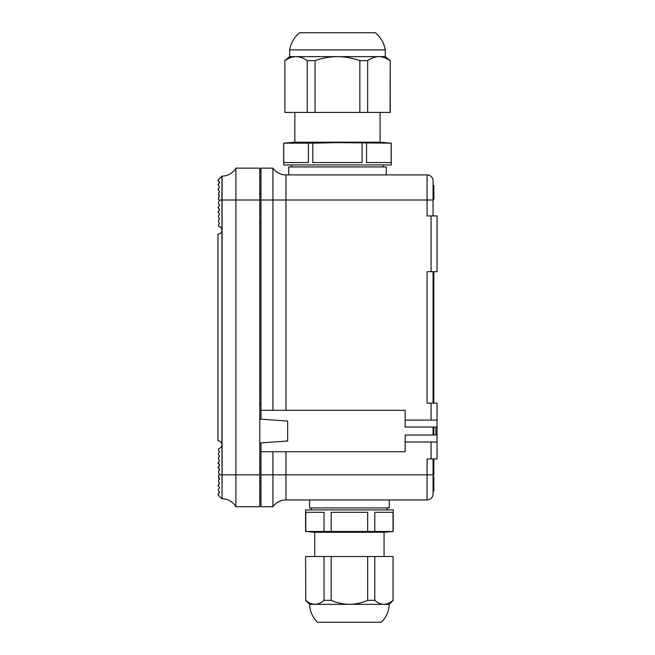 <?xml version="1.0" encoding="UTF-8"?>
<svg xmlns="http://www.w3.org/2000/svg" width="655" height="655" viewBox="0 0 655 655"><rect width="100%" height="100%" fill="white"/><g stroke="black" fill="none" stroke-linecap="round" stroke-linejoin="round"><path stroke-width="0.98" d="M260.977 442.911L260.977 474.867L272.93 474.867L272.93 451.762L260.977 451.762M433.061 435.026L433.061 427.06M435.853 427.06L435.853 435.026M260.977 474.867L260.977 506.733L272.93 506.733A15.933 15.933 0 0 1 285.965 499.962L427.085 499.962A5.977 5.977 0 0 0 433.061 493.985L433.061 474.867L427.085 474.867L427.085 458.934L431.072 458.934L431.072 442.002L405.175 442.002L405.175 451.762L272.93 451.762M260.977 200.004L260.977 410.333L272.93 410.333L272.93 200.004L260.977 200.004L260.977 168.138L272.93 168.138A15.933 15.933 0 0 0 285.965 174.91L427.085 174.91A5.977 5.977 0 0 1 433.061 180.886L433.061 215.937M433.061 271.71L433.061 403.161M433.061 458.934L433.061 474.867L433.856 474.867L433.856 462.749L433.061 462.749M260.977 410.333L260.977 419.184M431.072 271.71L431.072 215.937L437.049 215.937L437.049 271.71L427.085 271.71L427.085 403.161L437.049 403.161L437.049 435.026L405.175 435.026L405.175 442.002M431.072 215.937L427.085 215.937L427.085 174.91A5.977 5.977 0 0 1 433.061 180.886A5.977 5.977 0 0 0 427.085 174.91M437.049 420.092L405.175 420.092L405.175 410.333L272.93 410.333M405.175 420.092L405.175 427.06L437.049 427.06M285.965 410.333L285.965 200.004L272.93 200.004L272.93 168.138A15.933 15.933 0 0 0 285.965 174.91L285.965 200.004L433.061 200.004M285.965 451.762L285.965 499.962A15.933 15.933 0 0 0 272.93 506.733L272.93 474.867L427.085 474.867L427.085 499.962A5.977 5.977 0 0 0 433.061 493.985M437.049 435.026L437.049 458.934L431.072 458.934M260.977 403.955L259.781 403.75M260.977 497.571L259.781 497.358M260.977 177.3L259.781 177.513M260.977 223.109L259.781 223.322M431.072 442.002L437.049 442.002M433.061 491.053L433.856 491.053L433.856 481.851L433.061 481.851M433.856 484.012L433.061 484.012M433.856 486.575L433.061 486.575M433.856 487.001L433.061 487.001M433.856 481.851L433.856 476.75L433.061 476.75M433.856 481.392L433.061 481.392M433.856 199.316L433.061 199.316L433.856 199.316L433.856 185.381L433.061 185.381M433.856 192.423L433.061 192.423M433.856 198.121L433.061 198.121M433.856 199.12L433.061 199.12M433.061 344.252L433.856 344.252L433.856 330.316L433.061 330.316M433.856 271.71L433.856 273.7L433.061 273.7M433.856 330.316L433.856 275.149L433.061 275.149M433.856 275.149L433.856 273.176M433.061 401.032L433.856 401.032L433.856 399.182L433.061 399.182M433.856 399.247L433.061 399.247M433.856 401.032L433.856 403.161M433.856 427.06L433.856 435.026M433.856 458.934L433.856 462.749M433.856 462.233L433.061 462.233M433.856 432.046L433.061 432.046M433.856 430.048L433.061 430.048M433.856 344.252L433.856 399.182M433.856 275.69L433.061 275.69M259.781 419.094L287.668 421.091L287.668 441.003L259.781 442.993M219.4 195.526L218.483 197.695L219.228 197.147L218.483 197.695L218.483 199.194L219.548 200.7L218.483 202.198L218.483 203.705L219.548 205.203L218.483 206.71L218.483 208.208L219.548 209.715L218.483 211.213L218.483 212.719L219.548 214.218L218.483 215.724L218.483 217.223L219.548 218.721L218.483 220.227L218.483 221.726L219.548 223.232L218.483 224.731L218.614 226.27C220.669 226.786 221.775 228.096 221.939 230.2C221.685 232.599 220.358 233.925 217.951 234.179L217.951 440.684C220.358 440.938 221.685 442.272 221.939 444.671L222.078 498.766A15.933 15.933 0 0 1 235.882 506.733L259.781 506.733L259.781 200.004L235.882 200.004L235.882 506.733A15.933 15.933 0 0 0 222.078 498.766A15.933 15.933 0 0 1 235.882 506.733M218.483 184.17L219.548 182.671L218 184.661L218.483 184.17L218.483 185.676L219.548 187.174L218.483 188.681L219.548 187.174M219.237 192.627L218.483 193.184L218.483 194.691L219.212 195.206M219.548 191.686L218.483 190.179L219.548 191.686L218.483 190.179L219.548 191.686L218.483 193.184M219.147 181.615L217.951 180.084L221.939 176.105L221.939 200.004L219.392 200.004L219.548 200.7L218.483 199.194L219.548 200.7L218.483 202.198M217.959 207.537L219.548 205.203L219.269 204.303L219.548 205.203L217.959 207.529M219.269 210.607L217.951 211.991L218.483 212.719M219.269 464.264L217.951 462.88L219.548 460.653L218.483 459.147L218.483 457.649L219.548 456.142L218.483 454.644L218.483 453.137L219.548 451.639L218.483 450.132L218.614 448.601C220.669 448.085 221.775 446.775 221.939 444.671L221.939 200.004L235.882 200.004L235.882 168.138L259.781 168.138L259.781 200.004M219.294 466.024L218.483 466.663L219.286 466.041M219.261 468.751L218.483 468.161L218.483 466.663L219.548 465.156L218.483 463.658L218.483 462.152M219.4 479.345L218.483 477.176L218.483 475.677L219.548 474.171L219.392 474.867L219.548 474.171L218.483 472.673L218.483 471.166L219.548 469.668L218.483 471.166L219.261 470.577L219.261 468.759M218.483 471.166L219.548 469.668L217.959 467.334M218.483 472.673L219.548 474.171L218.483 475.677L219.392 474.867L222.078 474.867L222.078 498.766M219.147 493.256L218.483 493.698L219.548 492.2L218.483 490.693L218.483 489.195L219.548 487.688L218.483 486.19L218.483 484.684L219.548 483.185L218.483 484.684L219.548 483.185L218.483 481.687L218.483 480.18L219.548 478.682L219.359 479.427M217.984 485.208L219.089 484.307M218.483 459.147L219.548 460.653L218.483 459.147M217.959 189.377L218.483 188.681L217.959 189.369M218.483 188.681L218.483 190.179L219.089 190.564M218.483 190.179L217.984 189.663M217.951 180.42L219.548 182.671M218.483 203.705L219.253 204.286M219.548 209.715L218.483 208.208L219.286 208.83M221.939 498.766L217.951 494.779L218.483 493.698L217.951 494.451M221.939 176.105L222.078 176.105A15.933 15.933 0 0 0 235.882 168.138M218.483 490.693L219.548 492.2M219.548 469.668L218.483 468.161M219.228 477.724L218.483 477.176L219.228 477.724M219.237 482.236L218.483 481.687M218.483 486.19L217.959 485.502M384.067 556.521L384.067 532.278L314.752 532.278L305.59 531.483L305.59 509.917L393.229 509.917L393.229 531.483L331.152 531.483L331.152 512.308L367.66 512.308L331.152 512.308M367.66 531.483L367.66 512.308M374.783 531.483L374.783 512.308L393.033 512.308L393.033 531.483M374.783 512.308L393.033 512.308M305.787 512.308L305.787 531.483L324.037 531.483L324.037 512.308L305.787 512.308L324.037 512.308M331.152 531.483L324.037 531.483M367.66 600.34L367.66 556.521L393.033 556.521L393.033 600.34C390.134 602.887 387.089 604.213 383.904 604.328L349.41 604.328C343.056 604.213 336.973 602.887 331.152 600.34L324.037 600.34C321.106 602.895 318.06 604.221 314.908 604.328L309.578 604.328C309.88 611.344 312.541 617.321 317.544 622.25L381.276 622.25C386.278 617.321 388.939 611.344 389.242 604.328L383.904 604.328C380.752 604.221 377.714 602.895 374.783 600.34L367.66 600.34C361.822 602.895 355.739 604.221 349.41 604.328L314.908 604.328C311.731 604.213 308.685 602.887 305.787 600.34L305.59 556.521L305.787 600.34M374.783 556.521L374.783 600.34M393.033 556.521L393.033 600.34M305.787 556.521L324.037 556.521L324.037 600.34M324.037 556.521L331.152 556.521L331.152 600.34M367.66 556.521L331.152 556.521M389.242 507.928L389.242 499.962L389.242 507.928L309.578 507.928L309.578 499.962M283.746 143.167L283.746 162.563L308.382 162.563L308.382 143.167L283.68 143.167L294.832 142.192L380.08 142.192L380.08 112.423M380.08 142.192L391.24 143.167L337.456 142.643L312.82 143.167L312.82 162.563L362.092 162.563L312.82 162.563M283.68 143.167L283.68 164.954L391.24 164.954L391.24 143.167M391.174 143.167L391.174 162.563L366.538 162.563L391.174 162.563M366.538 143.167L366.538 162.563M362.092 143.167L362.092 162.563M308.382 162.563L283.746 162.563M308.382 143.167L312.82 143.167M337.456 49.878L385.263 49.878C384.059 42.968 380.76 37.253 375.38 32.75L299.54 32.75C294.152 37.253 290.861 42.968 289.657 49.878L337.456 49.878M390.044 112.423L390.241 60.637L390.241 112.423L359.841 112.423L359.841 60.637C352.619 58.074 345.152 56.748 337.456 56.649L385.263 56.649L385.263 49.878M390.044 60.637C386.409 58.066 382.684 56.739 378.86 56.649C375.012 56.748 371.279 58.074 367.668 60.637L367.668 112.423M359.841 60.637L367.668 60.637M307.252 112.423L284.868 112.423L284.868 60.637C288.503 58.066 292.236 56.739 296.06 56.649L337.456 56.649C329.833 56.739 322.375 58.066 315.08 60.637L315.08 112.423L307.252 112.423L307.252 60.637L315.08 60.637M359.841 112.423L315.08 112.423M289.657 49.878L289.657 56.649L296.06 56.649C299.908 56.748 303.633 58.074 307.252 60.637M284.868 112.423L284.868 60.637M288.659 174.91L288.659 166.943L386.253 166.943L386.253 174.91M431.072 420.092L431.072 403.161M285.965 174.91A15.933 15.933 0 0 1 272.93 168.138M260.977 387.228L259.781 387.228M260.977 239.836L259.781 239.836M222.078 176.105L222.078 474.867L259.781 474.867M260.977 481.441L259.781 481.441M260.977 468.292L259.781 468.292M260.977 206.579L259.781 206.579M260.977 193.43L259.781 193.43M384.067 532.278L393.229 531.483M387.252 509.917L387.252 507.928M311.567 509.917L311.567 507.928M314.752 532.278L314.752 556.521M381.276 622.25C386.278 617.321 388.939 611.344 389.242 604.328L393.229 600.34M317.544 622.25C312.541 617.321 309.88 611.344 309.578 604.328L305.59 600.34M383.265 164.954L383.265 166.943M291.647 164.954L291.647 166.943M294.832 142.192L294.832 112.423M385.263 56.649L390.241 60.637M289.657 56.649L284.679 60.637"/></g></svg>
